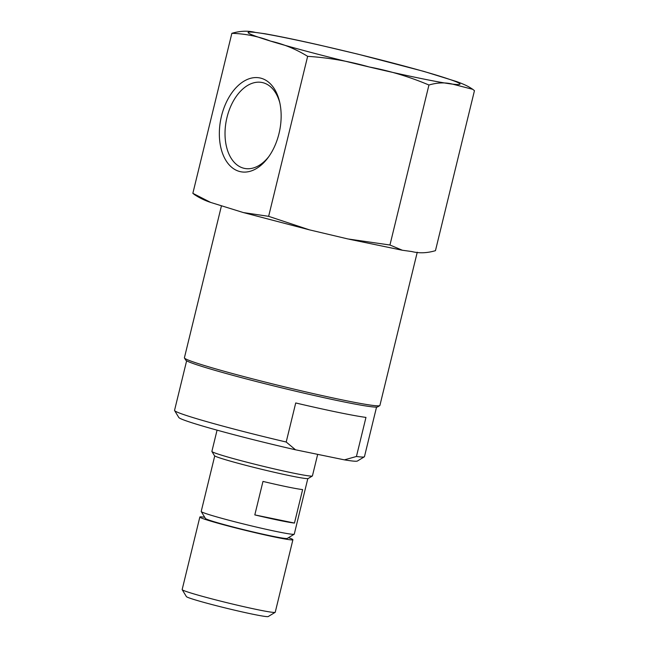 <?xml version="1.0" encoding="UTF-8"?>
<svg xmlns="http://www.w3.org/2000/svg" width="649" height="649" viewBox="0 0 649 649"><rect width="100%" height="100%" fill="white"/><g stroke="black" fill="none" stroke-linecap="round" stroke-linejoin="round"><path stroke-width="0.97" d="M307.813 478.605L294.273 534.135A47.896 2.15 -166.3 0 1 294.2 534.224A47.896 2.15 -166.3 0 1 276.515 531.531A47.896 2.15 -166.3 0 1 228.124 520.027A47.896 2.15 -166.3 0 1 201.231 511.558A47.896 2.15 -166.3 0 1 201.206 511.453L214.738 455.923M254.814 514.9L262.975 481.42A47.896 2.15 13.7 0 0 302.629 489.581L294.468 523.062A47.896 2.15 -166.3 0 1 254.814 514.9L294.468 523.062M221.414 205.96L184.405 357.794A100.611 4.519 13.7 0 0 184.454 358.013A100.611 4.519 13.7 0 0 281.082 386.009A100.611 4.519 13.7 0 0 379.754 405.625A100.611 4.519 13.7 0 0 379.9 405.447L417.258 252.21M184.454 358.013L185.719 360.09A98.883 4.438 13.7 0 0 280.692 387.607A98.883 4.438 13.7 0 0 377.677 406.882L379.754 405.625M192.85 193.321L231.855 33.326C245.233 33.732 258.164 36.328 270.649 41.13C283.597 44.051 295.928 49.121 307.642 56.341C328.564 57.68 349.081 61.225 369.2 66.977C389.773 70.846 409.689 76.858 428.94 85.019C437.312 82.545 445.198 82.253 452.604 84.143L472.756 89.319L474.451 90.673L435.455 250.668C427.083 253.142 419.197 253.434 411.791 251.544L402.372 250.246L389.944 245.014L347.929 238.954L309.427 229.851L268.637 216.336L243.367 212.572L210.69 202.431L192.85 193.321L194.554 194.668C199.632 198.002 205.011 200.59 210.69 202.431M279.005 133.564A47.864 29.976 101.6 0 1 268.094 157.593A47.864 29.976 101.6 0 1 223.378 155.509A47.864 29.976 101.6 0 1 237.68 86.033A47.864 29.976 101.6 0 1 279.581 101.779A47.864 29.976 101.6 0 1 279.005 133.564M307.642 56.341L268.637 216.336M428.94 85.019L389.944 245.014M472.756 89.327C469.097 86.836 465.625 84.857 456.62 81.563L423.943 71.422L357.875 54.143L319.373 45.041C297.323 40.035 279.175 36.271 264.938 33.748L255.511 32.45C248.105 30.56 240.219 30.852 231.855 33.326M186.628 360.803L174.549 410.363A97.739 4.389 13.7 0 0 174.597 410.582A97.739 4.389 13.7 0 0 286.201 442.026L295.725 402.964A97.739 4.389 13.7 0 0 365.963 417.421L356.439 456.482A97.739 4.389 13.7 0 0 364.316 456.831A97.739 4.389 13.7 0 0 364.462 456.661L376.542 407.093M279.881 103.102A43.84 27.461 -78.4 0 0 262.155 82.52A43.84 27.461 -78.4 0 0 226.98 117.461A43.84 27.461 -78.4 0 0 244.486 168.399A43.84 27.461 -78.4 0 0 268.889 156.49M356.439 456.482L344.4 459.857A91.988 4.129 13.7 0 0 357.38 461.041L364.316 456.831M344.4 459.857L295.522 449.798L286.201 442.026M174.597 410.582L178.816 417.51A91.988 4.129 13.7 0 0 295.522 449.798M217.066 430.157L211.89 451.388A51.742 2.32 13.7 0 0 211.915 451.501A51.742 2.32 13.7 0 0 261.604 465.901A51.742 2.32 13.7 0 0 312.356 475.993A51.742 2.32 13.7 0 0 312.429 475.904L317.677 454.365M211.915 451.501L214.446 455.663A48.294 2.166 13.7 0 0 260.825 469.097A48.294 2.166 13.7 0 0 308.194 478.516L312.356 475.993M294.2 534.224L287.264 538.427A42.144 1.89 -166.3 0 1 271.704 536.066A42.144 1.89 -166.3 0 1 229.121 525.941A42.144 1.89 -166.3 0 1 205.449 518.486L201.231 511.558M288.497 537.68A47.896 2.15 -166.3 0 1 292.91 539.717A47.896 2.15 -166.3 0 1 275.16 537.112A47.896 2.15 -166.3 0 1 225.82 525.357A47.896 2.15 -166.3 0 1 199.843 517.034A47.896 2.15 -166.3 0 1 204.703 517.253M199.843 517.034L182.158 589.568A47.896 2.15 13.7 0 0 182.182 589.673L186.409 596.609A42.144 1.89 13.7 0 0 226.89 608.332A42.144 1.89 13.7 0 0 268.224 616.55L275.16 612.34A47.896 2.15 13.7 0 0 275.233 612.258L292.91 539.717M182.182 589.673A47.896 2.15 13.7 0 0 228.188 603.002A47.896 2.15 13.7 0 0 275.16 612.34M369.2 66.977C333.984 58.702 291.92 47.669 270.649 41.13C247.026 33.845 241.98 30.949 255.511 32.45C267.81 33.845 303.408 41.171 338.916 49.616C374.124 57.891 416.187 68.924 437.458 75.462C461.082 82.748 466.128 85.644 452.604 84.143C440.306 82.748 404.708 75.422 369.2 66.977M243.367 212.564L309.427 229.851M349.13 239.221L402.096 250.198"/></g></svg>
